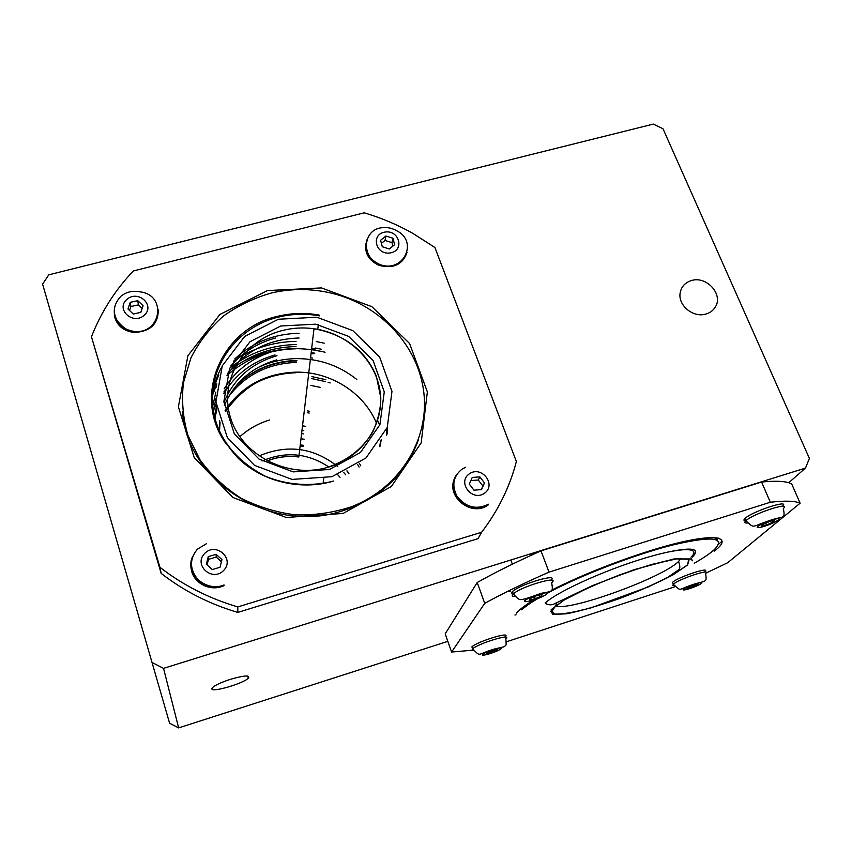 <?xml version="1.0" encoding="UTF-8"?>
<svg xmlns="http://www.w3.org/2000/svg" width="852" height="852" viewBox="0 0 852 852"><rect width="100%" height="100%" fill="white"/><g stroke="black" fill="none" stroke-linecap="round" stroke-linejoin="round"><path stroke-width="1.28" d="M42.6 284.142L169.601 723.231L42.6 284.142L48.766 274.823L653.324 124.104L663.005 128.769L809.4 458.419L805.47 468.078L788.75 482.722M721.953 541.265L718.556 544.236M805.47 468.078L163.531 668.362L152.199 662.547M447.832 641.343L178.654 727.896L163.531 668.362M211.828 688.789L212.617 687.468C215.62 684.944 221.52 682.239 230.328 679.342C244.343 675.317 250.35 674.933 248.337 678.192C243.395 683.517 211.371 692.857 211.828 688.789M514.938 615.016L516.056 614.793M715.925 539.614L718.46 538.166M691.43 280.564C706.5 275.601 723.604 294.451 715.307 307.039C713.092 310.682 709.759 313.078 705.328 314.207C692.868 317.711 677.979 305.218 680.12 293.141C681.227 286.773 684.997 282.576 691.43 280.564M169.601 723.231L178.654 727.896M311.928 376.616L325.837 379.694M307.423 412.741L309.212 413.071M320.128 387.351L310.831 385.423M325.549 381.643L311.683 378.565M307.647 410.92L309.446 411.239M379.683 425.276L377.649 420.409M228.986 385.764L223.874 391.941M216.142 404.402L212.744 412.07M241.638 362.217C268.05 348.575 295.868 345.252 325.07 352.249M315.464 348.042L321.172 349.171M228.102 372.292C247.378 355.742 270.009 347.158 296.006 346.551M295.793 348.777C269.307 349.427 246.377 358.33 226.994 375.487M216.376 386.925L214.48 389.439M320.874 351.386L315.187 350.278M418.662 439.078C407.426 470.762 385.179 493.596 351.929 507.59L341.748 511.093C270.84 534.492 186.577 481.029 182.573 411.623M343.154 513.437L391.345 486.503L421.165 442.912L427.363 391.92L409.61 343.548L371.909 306.699L321.47 287.912L267.485 290.564L219.88 314.495L187.887 355.753L178.398 406.841L194.235 457.652L232.82 497.462L286.283 517.494L343.154 513.437M417.075 443.487L417.256 442.87M481.625 532.244L237.793 606.912C209.07 598.466 183.116 585.26 159.942 567.304L91.462 336.785C101.1 312.12 115.063 290.181 133.349 270.968L364.219 212.819C381.249 217.878 397.447 224.715 412.805 233.341L434.903 247.495L516.365 461.507C509.762 486.982 498.186 510.561 481.625 532.244L478.036 538.645L237.815 612.407C209.528 604.089 183.979 591.075 161.156 573.385L91.462 336.785M218.868 375.136C214.779 383.837 212.329 392.985 211.52 402.581M212.169 408.63L215.886 392.09M230.86 365.881C242.724 352.217 257.634 342.93 275.59 337.999M159.942 567.304L161.156 573.385M237.793 606.912L237.815 612.407M716.82 537.814L717.565 540.402M713.262 550.541L714.338 551.095C737.395 533.778 707.341 532.362 646.54 551.872C611.374 563.247 579.711 576.016 551.574 590.18M533.703 600.042C525.215 605.218 519.443 609.563 516.376 613.099M706.159 573.002L727.704 562.735L800.134 503.191C794.991 500.859 785.054 500.539 770.336 502.254L549.029 572.139C524.246 583.013 502.818 593.407 484.745 603.322L451.592 652.036L472.114 650.257M506.482 641.758L675.093 586.698M506.855 591.789L510.199 591.235M714.658 539.273L717.096 537.857M484.745 603.322L477.205 582.523L445.191 633.845L451.592 652.036M800.134 503.191L791.657 483.829C786.396 481.188 776.385 480.592 761.603 482.03L540.977 550.871C516.355 561.851 495.097 572.395 477.205 582.523M770.336 502.254L761.603 482.03M549.029 572.139L540.977 550.871M311.672 348.425L315.304 348.99M387.5 426.831L387.532 433.178M214.118 418.012L216.429 406.851M224.151 388.906C235.897 369.779 252.948 357.052 275.281 350.736M359.097 467.088L357.627 464.553M311.065 353.559L313.11 353.868M381.259 439.621L380.045 446.235M219.422 431.719L219.646 420.867M223.97 402.4C233.789 378.767 251.446 363.208 276.964 355.731M303.387 433.86L301.597 433.604M303.77 430.675L301.981 430.409M310.565 357.733L312.609 358.042M380.567 440.74L379.726 446.693M219.454 431.783L220.072 422.134M224.321 405.669C234.172 382.516 251.638 367.255 276.698 359.895M311.172 352.632L314.782 353.197M386.414 429.525L386.542 435.265M214.768 418.694L216.877 409.759M223.778 393.699C235.418 374.262 252.501 361.344 275.026 354.933M302.513 425.83L305.698 426.32M359.384 463.307L360.779 465.874M328.095 382.324L330.161 382.953M296.038 341.386C272.928 341.79 252.022 348.425 233.32 361.301M392.889 246.079L391.973 242.628L385.008 240.445L381.408 243.352M392.91 238.209L394.625 244.673L389.332 248.965L382.303 246.76L380.599 240.285L385.903 236.015L392.91 238.209L391.973 242.628M385.903 236.015L385.008 240.445M365.859 243.576C364.592 253.385 368.98 260.637 378.991 265.334C393.305 269.03 402.676 264.695 407.086 252.32M484.49 482.946L481.55 489.602L473.946 490.188L469.292 484.096L472.242 477.45L479.836 476.886L484.49 482.946L482.914 486.034L478.291 480.006L470.858 480.571M479.836 476.886L478.291 480.006M481.337 489.623L482.914 486.034M454.883 477.951C445.085 496.088 471.369 517.569 488.143 504.991L488.558 504.224C476.3 510.124 465.756 507.43 456.96 496.152C451.528 485.257 453.232 476.257 462.05 469.132L465.671 467.226M142.156 308.413L138.407 304.867L130.91 306.518L129.568 310.511M137.768 300.681L143.072 305.687L140.836 312.365L133.285 314.037L127.97 309.01L130.228 302.332L137.768 300.681L138.407 304.867M130.228 302.332L130.91 306.518M114.317 315.687C116.554 325.283 123.082 330.874 133.881 332.461C150.112 331.79 158.248 324.197 158.302 309.681M221.424 561.734L216.216 557.059L208.474 559.359L207.068 564.919M216.067 554.322L221.957 559.604L220.061 567.23L212.244 569.573L206.344 564.258L208.271 556.633L216.067 554.322L216.216 557.059M208.271 556.633L208.474 559.359M191.125 567.975C192.137 582.704 210.274 592.438 224.055 585.601L224.033 584.941C218.197 587.571 207.781 588.263 197.877 579.456C189.549 569.189 189.4 559.082 197.43 549.135L206.567 543.651M491.7 652.547L486.662 653.825L486.939 652.792L497.334 649.213L497.014 650.246L491.7 652.547L491.135 650.981M497.014 650.246L496.695 649.373M505.098 636.753C512.169 630.853 477.28 641.449 471.891 646.87L472.477 648.51M535.29 598.743L529.518 600.085L530.05 598.615L536.419 595.782L542.213 594.451L541.627 595.931L535.29 598.743L534.502 596.634M541.627 595.931L541.158 594.696M551.074 580.169C559.381 572.64 519.858 584.248 512.51 591.554C510.763 593.194 511.104 594.068 513.511 594.174M691.345 587.561L686.946 588.636L688.022 587.379L697.958 583.95L696.84 585.228L691.345 587.561L690.791 586.197M696.84 585.228L696.467 584.312M704.849 571.681C711.569 565.962 677.585 577.155 672.537 582.342L673.133 583.822M766.534 524.907L761.603 525.993L763.222 524.236L769.814 521.36L774.745 520.284L773.083 522.063L766.534 524.907L765.767 523.117M773.083 522.063L772.519 520.764M782.424 506.258C791.039 498.686 751.901 511.456 744.936 518.527C743.327 520.071 743.658 520.838 745.926 520.828M221.797 366.946C216.397 376.637 213.16 387 212.073 398.022M226.419 444.201C191.338 396.787 221.69 327.53 278.753 316.071C292.098 312.961 305.559 312.62 319.127 315.07L319.042 315.794M182.999 415.041L183.042 415.701M417.299 442.891L417.491 442.273M271.607 292.928C254.013 297.944 237.9 305.698 223.267 316.188C209.848 328.084 199.102 341.897 191.029 357.648L183.436 382.793C181.455 400.419 182.946 417.938 187.919 435.351L199.996 459.814C211.04 474.862 224.651 487.6 240.796 498.058C258.05 506.855 276.368 512.467 295.75 514.896C315.24 515.375 334.059 512.574 352.195 506.493C400.025 487.674 429.163 439.738 423.902 393.091C418.737 346.359 381.068 305.74 333.164 293.578C312.663 288.455 292.14 288.242 271.607 292.928M300.99 438.759L304.132 439.238M303.365 445.319L300.266 444.85M664.23 552.863C691.771 546.718 701.153 548.134 692.378 557.091M694.252 563.225C703.39 558.039 710.099 553.47 714.402 549.529C726.149 537.271 712.197 535.77 672.548 545.024C634.048 554.79 579.211 575.963 547.144 593.29M537.623 598.658C530.498 602.907 525.194 606.624 521.701 609.819L521.232 608.562M239.806 436.799C248.39 429.046 258.294 423.455 269.52 420.004C258.284 423.412 248.379 429.014 239.785 436.778M228.698 396.446C245.557 374.773 268.178 363.431 296.56 362.398M296.56 360.939C274.429 361.504 255.227 368.873 238.965 383.059M295.569 372.75C265.047 374.06 241.638 387.01 225.365 411.612C244.492 385.317 267.89 372.356 295.569 372.771M225.098 410.366C241.68 386.148 265.142 373.41 295.495 372.154C330.214 371.323 364.07 392.623 376.616 423.519M267.081 460.911C277.305 456.917 287.891 455.618 298.828 457.013L313.994 328.734C344.421 334.389 365.199 350.172 376.328 376.105L380.791 397.596C380.865 408.193 378.16 419.706 372.686 432.134C362.015 449.536 346.349 461.464 325.677 467.929C286.187 478.377 241.18 454.34 230.381 417.31C219.028 380.429 243.512 340.502 281.703 330.672C292.289 327.892 303.056 327.243 313.994 328.734C348.053 333.388 376.552 360.684 380.258 392.878C384.156 425.031 361.962 457.545 328.105 467.269M280.723 326.007L249.987 341.737L229.614 368.554L223.895 401.441L234.332 433.86L259.093 459.132L293.173 471.891L329.468 469.463L360.439 452.497L379.907 424.701L384.273 391.867L373.038 360.449L348.638 336.402L315.815 324.165L280.723 326.007M278.412 319.234L316.88 317.232L352.845 330.64L379.609 356.967L391.973 391.398L387.255 427.448L365.945 458.003L331.929 476.705L292.023 479.41L254.535 465.373L227.335 437.566L215.929 401.91L222.287 365.817L244.684 336.423L278.412 319.234M217.281 369.875C206.535 402.4 213.543 431.889 238.304 458.344C262.554 481.785 300.852 490.88 333.547 481.06C310.873 486.939 286.56 485.161 264.695 475.959C237.442 461.23 220.721 441.453 214.502 416.617C203.862 373.304 233.246 328.563 277.273 317.402C291.15 313.845 305.197 313.323 319.425 315.858M262.096 460.985C285.526 451.027 307.785 453.04 328.893 467.034M337.786 474.788L340.044 477.301M345.731 474.841L343.644 472.402M337.743 466.577C313.728 447.566 287.465 444.03 258.955 455.958M300.149 445.884L303.216 446.352M346.966 470.837L348.958 473.243M681.046 558.422L678.511 561.543C661.919 578.22 566.899 612.386 555.621 605.729L552 611.406L554.29 614.004C560.733 614.441 571.042 612.907 585.196 609.382C600.745 604.931 617.029 599.393 634.069 592.79C647.701 587.103 659.118 581.831 668.298 576.964L679.342 569.285C680.173 567.57 679.896 564.982 678.511 561.543M687.244 565.121L688.938 559.274L676.594 558.891L652.11 564.343C631.044 570.723 609.957 578.455 588.838 587.507L564.173 600.042L551.521 609.574L552.788 614.313L566.899 613.653L590.649 607.987L648.596 586.794L672.686 574.962L687.244 565.121M687.585 565.004L672.942 574.898C657.733 582.864 639.937 590.734 619.564 598.53C599.222 605.623 581.586 610.714 566.644 613.781L552.447 614.452L551.169 609.681L563.886 600.117C579.094 591.778 597.966 583.269 620.501 574.578C643.026 566.761 661.823 561.479 676.893 558.742L689.289 559.136L687.585 565.004M690.983 557.165C702.218 546.675 680.343 546.973 640.8 559.349C601.395 571.586 556.505 592.31 545.163 603.056C546.931 604.622 549.465 605.133 552.767 604.59L592.129 585.761L633.909 569.732L674.017 558.933L691.281 558.955L692.314 560.797L691.355 558.39M550.53 611.235L552.075 611.15M299.084 333.26C274.035 333.835 252.586 342.387 234.758 358.937M216.845 383.869L212.393 395.637M316.262 341.567L324.197 343.175M213.149 414.019L215.78 398.715M227.367 374.358C244.929 351.13 268.827 339.011 299.073 337.999M296.911 360.46C272.597 361.11 252.096 369.811 235.408 386.542M296.155 344.538C271.128 345.039 249.018 352.898 229.806 368.117M257.73 367.67C269.967 361.844 282.949 358.82 296.666 358.617C319.34 358.639 339.373 365.583 356.775 379.47M386.478 429.397L387.149 433.998M213.958 417.405L216.845 409.61M367.393 238.549C363.484 249.7 367.425 258.252 379.215 264.216C402.602 274.291 419.29 241.638 396.691 230.764C392.005 228.059 387.074 227.058 381.898 227.74C362.611 229.454 361.078 257.613 379.215 264.216L378.991 265.334M384.816 232.106C399.226 229.497 404.956 250.445 390.418 252.906C375.892 255.536 370.311 234.449 384.816 232.106M456.427 474.99C443.658 492.871 470.677 517.611 488.558 504.224M469.377 473.797C481.646 465.192 496.854 484.767 484.437 493.276C472.093 501.998 456.885 482.2 469.377 473.797M114.754 306.241C112.411 319.905 118.726 328.297 133.711 331.428C161.06 334.751 167.343 295.186 140.356 291.895C132.976 290.383 126.522 291.799 121.005 296.177C113.625 304.026 112.389 312.226 117.299 320.799C122.997 327.796 128.46 331.343 133.711 331.428L133.881 332.461M126.969 299.318C138.354 289.435 155.628 305.57 144.105 315.389C132.688 325.4 115.339 309.063 126.969 299.318M192.829 556.164C183.819 573.971 205.726 594.323 224.033 584.941M204.65 553.459C215.939 541.68 235.12 558.699 223.693 570.425C212.372 582.353 193.095 565.1 204.65 553.459M471.891 646.87L472.615 648.894C481.497 657.371 475.704 654.506 494.969 648.894C504.799 646.572 504.096 647.126 505.321 645.614C506.173 645.891 506.344 643.611 505.832 638.744C512.915 632.887 478.004 643.505 472.615 648.894L471.976 650.108L473.542 650.513M500.081 649.469C493.596 653.346 477.269 657.51 483.84 653.591C490.369 649.65 506.865 645.496 500.081 649.469M512.51 591.554L513.373 593.897C517.036 598.2 519.475 600.053 520.689 599.435C522.063 599.978 528.783 597.955 540.839 593.375C551.084 591.448 550.296 591.906 551.617 590.116C552.533 590.276 552.554 587.816 551.681 582.747C561.212 574.802 520.966 586.442 513.373 593.897C511.466 595.708 512.063 596.57 515.162 596.485M545.142 595.111C537.186 600.096 518.431 604.483 526.483 599.446C534.523 594.376 553.47 590.01 545.142 595.111M672.537 582.342L673.314 584.27C682.346 592.129 676.36 589.722 695.2 583.78C704.902 581.224 704.21 581.746 705.371 580.255C706.223 580.51 706.308 578.284 705.637 573.598C712.378 567.901 678.373 579.115 673.314 584.27L672.729 585.409L674.22 585.729M699.524 584.557C691.899 588.753 677.574 592.289 685.306 588.05C693.017 583.801 707.426 580.276 699.524 584.557M744.936 518.527L745.873 520.742C754.499 528.623 751.134 526.983 767.056 521.435C779.995 516.663 781.582 518.346 783.031 516.365C784.319 516.067 784.404 513.458 783.297 508.537C792.296 500.848 752.923 513.66 745.873 520.742C744.126 522.436 744.68 523.181 747.545 522.99M776.087 521.392C766.598 526.77 750.559 530.359 760.165 524.907C769.782 519.432 785.917 515.897 776.087 521.392M247.666 676.03L248.337 678.192M713.678 309.297L715.307 307.039M323.185 482.179L323.803 478.675M317.753 329.341L318.339 324.591M298.828 457.013C287.923 455.66 277.369 456.97 267.166 460.964M346.86 470.89L348.851 473.297M555.77 605.452L556.761 603.067M234.619 387.543C251.393 370.3 272.15 361.291 296.911 360.513M531.254 555.259L530.711 553.8M512.371 564.162L510.817 559.998M352.195 506.493L351.929 507.59"/></g></svg>
